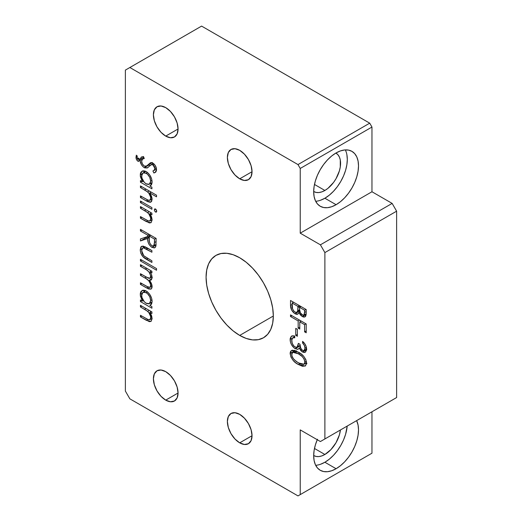 <?xml version="1.0" encoding="UTF-8"?>
<svg xmlns="http://www.w3.org/2000/svg" width="522" height="522" viewBox="0 0 522 522"><rect width="100%" height="100%" fill="white"/><g stroke="black" fill="none" stroke-linecap="round" stroke-linejoin="round"><path stroke-width="0.78" d="M239.702 442.839A17.435 10.068 60 0 1 228.316 427.472A17.435 10.068 60 0 1 230.985 413.502A17.435 10.068 60 0 1 239.702 414.364L244.42 418.174L248.42 423.57L251.095 429.73L252.035 435.72L239.702 442.839L234.985 439.028L230.985 433.632L228.316 427.472L227.377 421.482L228.316 416.576L230.985 413.502L234.985 412.726L239.702 414.364A17.435 10.068 60 0 1 251.095 429.73A17.435 10.068 60 0 1 248.42 443.7L244.42 444.476L239.702 442.839L252.035 435.72L251.095 440.627L248.42 443.7A17.435 10.068 60 0 1 239.702 442.839M165.728 400.126A17.435 10.068 60 0 1 154.342 384.766A17.435 10.068 60 0 1 157.011 370.79A17.435 10.068 60 0 1 165.728 371.657L170.446 375.462L174.446 380.858L177.121 387.024L178.061 393.007L165.728 400.126L161.011 396.322L157.011 390.926L154.342 384.766L153.403 378.776L154.342 373.869L157.011 370.79L161.011 370.013L165.728 371.657A17.435 10.068 60 0 1 177.121 387.024A17.435 10.068 60 0 1 174.446 400.994L170.446 401.77L165.728 400.126L178.061 393.014L177.121 397.914L174.446 400.994A17.435 10.068 60 0 1 165.728 400.126M239.702 178.818A17.435 10.068 60 0 1 228.316 163.451A17.435 10.068 60 0 1 230.985 149.481A17.435 10.068 60 0 1 239.702 150.343L244.42 154.153L248.42 159.549L251.095 165.709L252.035 171.699L239.702 178.818L234.985 175.007L230.985 169.611L228.316 163.451L227.377 157.461L228.316 152.554L230.985 149.481L234.985 148.705L239.702 150.343A17.435 10.068 60 0 1 251.095 165.709A17.435 10.068 60 0 1 248.42 179.679L244.42 180.455L239.702 178.818L252.035 171.699L251.095 176.606L248.42 179.679A17.435 10.068 60 0 1 239.702 178.818M165.728 136.105A17.435 10.068 60 0 1 154.342 120.745A17.435 10.068 60 0 1 157.011 106.769A17.435 10.068 60 0 1 165.728 107.636L170.446 111.44L174.446 116.837L177.121 123.003L178.061 128.993L165.728 136.105L161.011 132.301L157.011 126.905L154.342 120.745L153.403 114.755L154.342 109.848L157.011 106.769L161.011 105.992L165.728 107.636A17.435 10.068 60 0 1 177.121 123.003A17.435 10.068 60 0 1 174.446 136.973L170.446 137.749L165.728 136.105L178.061 128.993L177.121 133.893L174.446 136.973A17.435 10.068 60 0 1 165.728 136.105M324.886 454.486L314.479 448.476L324.886 454.486L321.826 455.902L318.883 456.574L316.169 456.463L313.683 455.517A22.192 12.815 -60 0 0 313.794 455.582L313.794 455.582A22.192 12.815 -60 0 0 324.886 454.486A22.192 12.815 -60 0 0 340.416 429.984L339.385 434.93L335.985 442.773L330.889 449.638L324.886 454.486M324.886 190.465L314.479 184.455L324.886 190.465L321.826 191.881L318.883 192.553L316.169 192.442L313.683 191.496A22.192 12.815 -60 0 0 313.794 191.561L313.794 191.561A22.192 12.815 -60 0 0 324.886 190.465A22.192 12.815 -60 0 0 339.385 170.909A22.192 12.815 -60 0 0 335.985 153.129L337.936 154.747L339.385 157.044L340.279 159.928L340.279 166.994L339.385 170.909L335.985 178.752L333.604 182.38L327.947 188.351L324.886 190.465M315.666 201.264A31.698 18.303 120 0 0 324.886 198.23L336.096 204.702A31.698 18.303 -60 0 1 320.247 206.268A31.698 18.303 -60 0 1 315.386 180.866A31.698 18.303 -60 0 1 336.096 152.933L331.724 155.954L327.516 159.856L323.64 164.482L320.247 169.663L317.454 175.196L315.386 180.866L314.107 186.458L313.676 191.757L314.107 196.559L315.386 200.676L317.454 203.958L320.247 206.268L323.64 207.528L327.516 207.684L331.724 206.725L336.096 204.702L340.468 201.681L344.677 197.779L348.546 193.147L351.945 187.966L354.732 182.439L356.807 176.762L358.079 171.17L358.51 165.872L358.079 161.076L356.807 156.952L354.732 153.677L351.945 151.36L348.546 150.101L344.677 149.951L340.468 150.904L336.096 152.933A31.698 18.303 -60 0 1 351.945 151.36A31.698 18.303 -60 0 1 356.807 176.762A31.698 18.303 -60 0 1 336.096 204.702L324.886 198.23A31.698 18.303 120 0 0 345.316 149.899M320.515 464.28L324.886 462.251A31.698 18.303 120 0 0 347.189 426.076L345.597 434.317L343.528 439.987L340.736 445.52L337.342 450.701L333.467 455.328L329.258 459.229L324.886 462.251L336.096 468.723L324.886 462.251A31.698 18.303 120 0 1 315.666 465.285M356.637 420.621A31.698 18.303 -60 0 1 336.096 468.723L340.468 465.702L344.677 461.8L348.546 457.168L351.945 451.987L354.732 446.46L356.807 440.783L358.079 435.191L358.51 429.893L358.079 425.097L356.637 420.621M239.702 335.418A47.554 27.457 60 0 1 208.637 293.514A47.554 27.457 60 0 1 215.925 255.408A47.554 27.457 60 0 1 239.702 257.764L246.267 262.298L252.57 268.151L258.383 275.094L263.479 282.865L267.662 291.159L270.768 299.667L272.68 308.058L273.332 316.006L239.702 335.418L233.145 330.883L226.835 325.03L221.021 318.087L215.925 310.316L211.749 302.023L208.637 293.514L206.725 285.123L206.079 277.175L206.725 269.978L208.637 263.799L211.749 258.879L215.925 255.408L221.021 253.522L226.835 253.287L233.145 254.723L239.702 257.764A47.554 27.457 60 0 1 270.768 299.667A47.554 27.457 60 0 1 263.479 337.773L258.383 339.659L252.57 339.894L246.267 338.458L239.702 335.418L273.332 316.006L272.68 323.203L270.768 329.382L267.662 334.302L263.479 337.773A47.554 27.457 60 0 1 239.702 335.418M300.228 429.893L320.404 441.54L324.886 438.956L324.886 252.589L320.404 244.818L300.228 233.171L300.228 168.462L297.99 164.58L129.861 67.514L125.378 70.105L125.378 391.069L129.861 398.834L297.99 495.9L300.228 494.608L300.228 429.893L320.404 441.54L396.622 397.542L396.622 211.175L392.139 203.404L371.964 191.757L371.964 127.048L369.72 123.166L201.596 26.1L369.72 123.166L371.964 127.048L371.964 191.757L392.139 203.404L396.622 211.175L396.622 397.542L320.404 441.54L396.622 397.542L324.886 438.956L324.886 252.589L396.622 211.175L324.886 252.589L320.404 244.818L392.139 203.404L320.404 244.818L300.228 233.171L371.964 191.757L300.228 233.171L300.228 168.462L371.964 127.048L300.228 168.462L297.99 164.58L369.72 123.166L297.99 164.58L129.861 67.514L201.596 26.1L125.378 70.105L125.378 391.069L129.861 398.834L297.99 495.9L371.964 453.194L371.964 411.773L371.964 453.194L297.99 495.9L371.964 453.194L300.228 494.608L300.228 429.893M300.196 346.399L299.667 346.125L295.178 348.709L297.971 349.238L300.463 347.384L299.308 348.05L302.538 352.03L306.584 349.688L302.538 352.03L305.266 352.252L306.616 349.094C306.434 346.066 305.089 343.496 302.59 341.375L302.59 343L303.66 342.38L302.59 343C304.13 344.553 304.933 346.282 305.005 348.181L304.052 350.53L302.545 350.406L303.602 350.68L304.398 350.255L305.005 348.181L304.359 345.453L302.59 343L302.59 341.375L304.868 343.868L306.336 347.032L306.544 350.027L305.507 352.082L304.176 352.52L302.29 351.88L300.679 350.406L299.308 348.05L298.382 349.068L297.338 349.342L294.154 347.991L291.504 344.703L290.454 342.06L290.186 338.452L291.38 336.168L292.92 335.757L294.741 336.148L294.741 337.773L292.679 337.864L291.772 339.692L292.176 343.169L293.658 345.805L295.452 347.208L297.22 347.123L298.023 345.956L298.362 343.352L299.974 344.279L300.776 348.233L302.545 350.406C300.705 348.683 299.85 346.641 299.974 344.279L298.362 343.352L297.168 347.163L295.047 347.006C292.855 345.316 291.752 343.137 291.726 340.481L292.574 337.943L294.741 336.67M290.519 316.521L290.519 314.89L306.212 323.953L306.212 332.782L304.6 331.848L304.6 324.651L299.772 321.859L299.772 329.062L298.166 328.136L298.166 320.932L290.519 316.521L298.166 320.932L298.166 328.136L299.772 329.062L299.772 321.859L304.6 324.651L304.6 331.848L306.212 332.782L306.212 323.953L290.519 314.89L290.519 316.521L291.928 315.706L290.519 316.521M140.444 306.936L140.444 305.311L151.909 311.928L151.909 313.559L149.84 312.365L151.524 315.523L152.111 318.707L151.067 321.382L149.357 321.669L140.444 316.926L140.444 315.301L148.059 319.581L150.153 319.523L150.675 318.185L150.584 316.404L148.868 312.678L146.904 310.773L140.444 306.936L147.667 311.353C149.553 313.167 150.564 315.255 150.701 317.611L149.925 319.699L148.444 319.725L140.444 315.301L140.444 316.926L146.297 320.306L150.91 321.48L152.111 318.707L149.84 312.365L151.909 313.559L151.909 311.928L140.444 305.311L140.444 306.936L141.853 306.12L140.444 306.936M140.444 266.285L140.444 264.661L151.909 271.277L151.909 272.902L149.918 271.753L151.53 274.52L152.111 277.587L151.367 279.831L149.338 280.203L151.909 285.032L151.974 287.824L151.008 289.136L148.555 288.953L140.444 284.405L140.444 282.774L148.757 287.407L149.977 287.361L150.63 286.324L150.395 283.74L148.737 280.784L146.369 278.82L140.444 275.342L140.444 273.717L148.509 278.226L149.742 278.363L150.329 277.926L150.571 275.355L148.887 271.91L146.591 269.894L140.444 266.285L145.266 269.071C148.281 270.468 150.095 272.941 150.701 276.49L149.951 278.272L146.271 277.084L140.444 273.717L140.444 275.342L144.901 277.919C148.085 279.296 150.023 281.841 150.701 285.56L149.951 287.381L146.662 286.369L140.444 282.774L140.444 284.405L146.656 287.987L151.06 289.11L152.111 286.656C151.987 284.379 151.06 282.226 149.338 280.203L151.06 280.073L152.111 277.587L151.53 274.52L149.918 271.753L151.909 272.902L151.909 271.277L140.444 264.661L140.444 266.285L141.853 265.47L140.444 266.285M140.242 249.803L140.914 246.886L143.008 246.012L151.909 250.606L151.909 252.23L143.393 247.82L142.199 248.465L141.651 250.632L142.167 253.34L143.543 255.604L151.909 260.824L151.909 262.449L142.95 256.713L140.862 253.346L140.242 249.803C140.548 254.155 142.578 257.294 146.33 259.225L151.909 262.449L151.909 260.824L143.798 255.871L141.651 250.632L142.702 248.009L143.909 247.872L151.909 252.23L151.909 250.606L146.428 247.441L141.586 246.267L140.242 249.803L141.997 248.785L140.242 249.803M140.444 208.213L140.444 206.582L151.909 213.204L151.909 214.829L149.84 213.635L151.524 216.8L152.111 219.984L151.067 222.653L149.357 222.946L140.444 218.196L140.444 216.571L148.059 220.858L150.153 220.793L150.675 219.462L150.584 217.681L148.868 213.955L146.904 212.043L140.444 208.213L147.667 212.63C149.553 214.444 150.564 216.532 150.701 218.888L149.925 220.969L148.444 221.002L140.444 216.571L140.444 218.196L146.297 221.582L150.91 222.757L152.111 219.984L149.84 213.635L151.909 214.829L151.909 213.204L140.444 206.582L140.444 208.213L141.853 207.397L140.444 208.213M154.323 209.831L155.047 208.865L156.006 209.413L156.717 210.927L156.398 212.076L155.282 211.867L154.401 210.438L155.523 212.036L156.332 212.121L156.737 211.221L155.523 209.022L154.714 208.95L154.323 209.831L155.621 209.081L154.323 209.831M149.788 185.962L151.909 187.189L151.909 188.814L140.444 182.191L140.444 180.566L142.428 181.715L140.372 176.651L140.346 173.754L140.966 172.116L142.878 170.811L145.038 171.027L147.374 172.384L149.886 175.216L151.68 179.053L152.111 181.943L151.543 184.644L149.788 185.962L150.564 185.649L152.111 181.943C151.798 177.558 149.827 174.107 146.206 171.581L141.997 171.151L140.242 175.04L142.428 181.715L140.444 180.566L140.444 182.191L151.909 188.814L151.909 187.189L149.788 185.962L151.171 185.16L149.788 185.962M150.088 165.578L148.77 165.096L144.287 167.686L147.622 167.764L150.91 164.808L152.939 164.782L154.134 164.097L152.939 164.782L154.93 168.586L156.267 167.816L154.93 168.586L153.925 170.544L152.913 170.968L153.879 172.991L155.987 171.777L153.879 172.991L155.171 172.495L156.535 169.702C156.391 166.923 155.171 164.73 152.874 163.118L150.486 162.753L148.352 164.489L151.543 162.649L146.499 166.035L144.307 166.074C142.597 164.776 141.71 163.079 141.651 160.991L142.702 158.942L144.261 158.518L143.472 156.528L141.429 157.018L140.072 159.393L141.221 157.155L143.472 156.528L144.261 158.518L142.48 159.093L141.658 161.318L142.349 163.823L144.026 165.892L145.123 166.368L146.219 166.179L151.021 162.636L152.874 163.118L154.969 165.082L156.28 167.869L156.489 170.413L155.758 172.051L153.879 172.991L152.913 170.968L154.31 170.276L154.917 168.338L154.414 166.466L153.364 165.082L151.334 164.587L147.23 167.967L144.692 167.888L143.093 166.799L141.39 164.606L140.053 160.535L139.204 159.895L138.878 161.311L137.71 161.083L136.444 159.393L136.04 157.696L136.333 155.197L137.234 155.993L137.071 158.192L137.867 159.543L138.134 157.996L140.072 159.393L143.765 157.266L140.072 159.393L138.134 157.996L138.232 158.949L137.749 159.497L137.025 157.383L137.234 155.993L136.333 155.197L136.014 157.168C135.968 158.792 136.607 160.15 137.939 161.233L138.845 161.331L139.204 159.895L140.053 160.535C140.425 163.588 141.834 165.97 144.287 167.686L148.77 165.096L148.457 164.906M140.444 187.535L140.444 185.91L156.535 195.202L156.535 196.827L149.742 192.905L151.465 196.089L152.098 198.928L151.648 201.342L150.284 202.301L147.765 201.681L140.444 197.525L140.444 195.9L148.124 200.213L150.147 200.115L150.675 198.784L150.584 197.003L148.868 193.277L146.904 191.372L140.444 187.535L147.667 191.959C149.553 193.766 150.564 195.854 150.701 198.21L149.918 200.285L148.444 200.331L140.444 195.9L140.444 197.525L146.297 200.905L150.897 202.092L152.111 199.313L149.742 192.905L156.535 196.827L156.535 195.202L140.444 185.91L140.444 187.535L141.853 186.719L140.444 187.535M140.444 202.634L140.444 201.009L151.909 207.632L151.909 209.257L140.444 202.634L151.909 209.257L151.909 207.632L140.444 201.009L140.444 202.634L141.853 201.825L140.444 202.634M140.444 230.972L140.444 229.347L156.137 238.41L155.921 246.019L155.412 247.2L154.225 247.943L151.439 247.05L149.083 244.479L148.098 242.123L147.687 238.489L140.444 240.962L140.444 238.952L147.687 236.479L147.687 235.154L140.444 230.972L147.687 235.154L147.687 236.479L140.444 238.952L140.444 240.962L147.687 238.489C147.478 242.11 148.894 245.072 151.935 247.369L154.825 247.722L155.921 246.019L156.137 238.41L140.444 229.347L140.444 230.972L141.853 230.163L140.444 230.972M140.444 260.941L140.444 259.317L156.535 268.608L156.535 270.233L140.444 260.941L156.535 270.233L156.535 268.608L140.444 259.317L140.444 260.941L141.853 260.126L140.444 260.941M149.788 305.363L151.909 306.59L151.909 308.215L140.444 301.592L140.444 299.967L142.428 301.109L140.372 296.052L140.346 293.155L140.966 291.517L142.878 290.212L145.038 290.428L147.374 291.778L149.886 294.617L151.68 298.453L152.111 301.344L151.543 304.045L149.788 305.363L150.564 305.05L152.111 301.344C151.798 296.959 149.827 293.508 146.206 290.982L141.997 290.552L140.242 294.441L142.428 301.109L140.444 299.967L140.444 301.592L151.909 308.215L151.909 306.59L149.788 305.363L151.171 304.561L149.788 305.363M290.519 305.39L290.519 300.489L306.212 309.553L306.14 314.596L305.651 316.299L304.058 317.141L302.323 316.6L300.404 314.962L298.982 312.574L297.501 314.27L296.3 314.283L294.506 313.448L291.667 310.088L290.519 305.39C290.591 308.874 292.079 311.66 294.976 313.748L297.886 314.1L298.982 312.574L302.323 316.6L305.057 316.893L306.212 313.083L306.212 309.553L290.519 300.489L290.519 305.39L292.131 304.463L290.519 305.39M295.752 335.333L295.752 328.364L297.357 329.297L297.357 336.266L295.752 335.333L297.357 336.266L297.357 329.297L295.752 328.364L295.752 335.333L297.357 334.406L295.752 335.333M294.61 351.228L290.115 353.472C291.139 358.686 293.886 362.353 298.356 364.486L299.83 363.638L298.356 364.486L295.602 362.673L292.972 360.2L290.904 356.937L290.18 352.604L290.702 351.208L292.307 350.19L296.007 350.954L301.103 353.949L303.739 356.33L305.82 359.547L306.603 363.39L305.403 365.948L302.466 366.281L298.356 364.486L305.24 366.046L306.616 362.999C305.566 357.818 302.812 354.21 298.356 352.174L291.459 350.484L290.115 353.472L294.597 350.882L294.617 350.419M317.454 439.217L315.386 444.888L314.107 450.479L313.676 455.778L314.107 460.58L315.386 464.697L317.454 467.98L320.247 470.289L323.64 471.549L327.516 471.705L331.724 470.746L336.096 468.723A31.698 18.303 -60 0 1 320.247 470.289A31.698 18.303 -60 0 1 317.245 439.72M320.515 200.259L324.886 198.23L329.258 195.208L333.467 191.306L337.342 186.68L340.736 181.499L343.528 175.966L345.597 170.296L346.876 164.704L347.306 159.406L346.876 154.603M142.33 159.217L140.053 160.535L142.33 159.217M146.499 166.035L151.974 162.727M150.486 162.753L150.16 162.903M150.91 164.808L153.324 163.412M148.365 164.848L150.349 165.605M152.274 162.459L150.701 163.588M140.072 159.393L139.204 159.895L140.072 159.393M139.23 160.482L137.939 161.233L139.23 160.482M137.097 156.548L136.014 157.168L137.097 156.548M138.232 158.949L137.749 159.497M151.928 183.646L151.139 183.189L151.928 183.646M141.853 181.382L140.444 182.191L141.853 181.382M143.361 181.173L142.428 181.715L143.361 181.173M142.023 174.015L140.242 175.04L142.023 174.015M144.744 171.901L144.868 170.968M144.829 171.164L144.731 172.123M150.701 181.154L149.351 184.22L146.153 183.861C143.361 181.943 141.86 179.294 141.651 175.914L142.982 172.919L146.193 173.2L147.472 172.462L146.193 173.2C148.966 175.151 150.473 177.8 150.701 181.154L151.987 180.41L150.701 181.154L149.762 177.323L147.334 174.035L144.444 172.619L142.408 173.408L141.671 175.412L141.977 178.139L144.392 182.465L146.604 184.103L148.822 184.442L150.199 183.385L150.701 181.154M151.152 192.089L149.742 192.905L151.152 192.089M147.772 200.056L146.297 200.905L147.772 200.056M141.853 196.709L140.444 197.525L141.853 196.709M151.902 197.518L150.701 198.21L151.902 197.518M149.292 191.019L147.667 191.959L149.292 191.019M145.997 189.114L144.587 189.93L145.997 189.114M156.73 211.345L155.523 212.036L156.73 211.345M151.25 212.826L149.84 213.635L151.25 212.826M147.772 220.728L146.297 221.582L147.772 220.728M141.853 217.387L140.444 218.196L141.853 217.387M151.915 218.183L150.701 218.888L151.915 218.183M149.292 211.691L147.667 212.63L149.292 211.691M145.997 209.792L144.587 210.601L145.997 209.792M156.052 244.994L151.935 247.369L156.052 244.994M149.285 237.562L147.687 238.489L149.285 237.562M149.285 236.884L144.927 238.378L140.444 240.962L144.927 238.378L144.927 237.419L144.927 238.378L149.285 236.884M150.238 235.004L147.687 236.479L150.238 235.004M149.09 234.345L147.687 235.154L149.09 234.345M154.525 239.102L154.525 242.502L156.137 241.575L154.525 242.502L153.67 245.901L151.941 245.745C149.879 243.989 148.992 241.875 149.272 239.389L149.292 236.088L150.701 235.272L149.292 236.088L154.525 239.102L155.934 238.293L154.525 239.102L149.292 236.088L149.338 241.047L149.86 243.259L151.589 245.516L153.24 246.051L154.362 244.779L154.525 239.102M148 248.348L146.591 249.157L148 248.348M145.521 246.939L143.909 247.872L145.521 246.939M147.733 258.416L146.33 259.225L147.733 258.416M146.16 248.687L146.251 249.353M151.321 270.938L149.918 271.753L151.321 270.938M151.987 278.676L149.338 280.203L151.987 278.676M148.118 287.146L146.656 287.987L148.118 287.146M141.853 283.59L140.444 284.405L141.853 283.59M151.869 284.888L150.701 285.56L151.869 284.888M146.31 277.104L144.901 277.919L146.31 277.104M141.853 274.533L140.444 275.342L141.853 274.533M151.902 275.799L150.701 276.49L151.902 275.799M146.675 268.256L145.266 269.071L146.675 268.256M151.824 276.908L152.3 277.286M151.928 303.047L151.139 302.59L151.928 303.047M141.853 300.776L140.444 301.592L141.853 300.776M143.361 300.568L142.428 301.109L143.361 300.568M142.023 293.416L140.242 294.441L142.023 293.416M144.744 291.302L144.868 290.369M144.829 290.565L144.731 291.517M150.701 300.555L149.351 303.621L146.153 303.262C143.361 301.344 141.86 298.695 141.651 295.315L142.982 292.32L146.193 292.601L147.472 291.863L146.193 292.601C148.966 294.545 150.473 297.201 150.701 300.555L151.987 299.811L150.701 300.555L149.762 296.718L147.334 293.436L144.444 292.02L142.408 292.809L141.671 294.806L141.977 297.533L144.392 301.86L146.604 303.497L148.822 303.843L150.199 302.786L150.701 300.555M151.25 311.549L149.84 312.365L151.25 311.549M147.772 319.451L146.297 320.306L147.772 319.451M141.853 316.11L140.444 316.926L141.853 316.11M151.915 316.913L150.701 317.611L151.915 316.913M149.292 310.42L147.667 311.353L149.292 310.42M145.997 308.515L144.587 309.331L145.997 308.515M306.16 314.381L302.323 316.6L306.16 314.381M300.019 311.98L298.982 312.574L300.019 311.98M299.83 311.36L299.458 311.158L294.976 313.748L299.458 311.158L299.145 310.968M298.989 310.864L300.13 311.49M304.6 310.244L304.6 312.456L306.212 311.523L304.6 312.456L303.791 315.151L302.297 314.955C300.196 313.141 299.289 310.968 299.569 308.437L299.569 307.341L300.979 306.531L299.569 307.341L304.6 310.244L306.009 309.435L304.6 310.244L299.569 307.341L299.608 309.696L297.775 310.773L299.608 309.716L300.398 312.848L302.864 315.21L303.843 315.125L304.417 314.218L304.6 310.244M297.964 306.414L297.964 307.491L300.307 306.14L297.964 307.491L297.775 310.773L296.848 312.293L294.976 312.123C292.803 310.231 291.85 307.98 292.131 305.363L292.131 303.047L293.534 302.231L292.131 303.047L297.964 306.414L299.374 305.598L297.964 306.414L292.131 303.047L292.588 308.985L294.238 311.569L295.981 312.482L296.829 312.306L297.631 311.262L297.964 306.414M306.212 330.922L304.6 331.848L306.212 330.922M306.009 323.836L304.6 324.651L306.009 323.836M301.181 321.05L299.772 321.859L301.181 321.05M299.772 327.203L298.166 328.136L299.772 327.203M299.569 320.116L298.166 320.932L299.569 320.116M305.005 348.181L306.421 347.365L305.005 348.181M297.971 349.238L298.434 349.042M292.574 337.943L294.741 337.773L294.741 336.148L291.537 336.064L290.115 339.522L292.255 338.282L290.115 339.522C290.304 343.365 291.994 346.425 295.178 348.709L299.667 346.125L299.328 345.91M294.604 336.749L294.636 336.109M306.779 349.29L306.055 348.755M300.411 346.484L299.145 345.792M294.597 336.931L294.669 335.868M306.584 363.599L305.657 363.286M294.636 350.223L294.61 351.286M305.605 363.266L306.949 363.69M296.255 351.273L296.398 350.751M298.362 353.805C301.84 355.306 304.058 358.079 305.005 362.124L306.414 361.309L305.005 362.124L304 364.245L298.362 362.862L294.421 359.899C292.777 358.314 291.883 356.5 291.726 354.458L292.764 352.291L298.362 353.805L299.739 353.009L298.362 353.805L295.152 352.265L293.044 352.161L291.915 353.342L291.935 355.88L293.377 358.731L296.365 361.563L300.515 363.945L303.53 364.434L304.3 364.023L304.959 362.712L304.117 359.019L302.101 356.441L298.362 353.805M142.702 158.942L144.111 158.133M153.951 170.531L156.502 169.056M138.036 159.51L139.257 158.805M149.351 184.22L152.085 182.648M142.982 172.919L145.736 171.333M149.931 200.278L152.098 199.026M149.925 220.969L152.104 219.71M153.67 245.901L156.085 244.505M142.702 248.009L144.999 246.678M149.951 287.381L152.085 286.147M149.977 278.259L152.085 277.038M149.351 303.621L152.085 302.042M142.982 292.32L145.736 290.728M149.925 319.699L152.104 318.44M303.791 315.151L306.199 313.761M296.848 312.293L299.7 310.649M297.175 347.156L300.046 345.492M304.052 350.53L306.61 349.048M304 364.245L306.61 362.738M292.77 352.291L295.472 350.725"/></g></svg>
